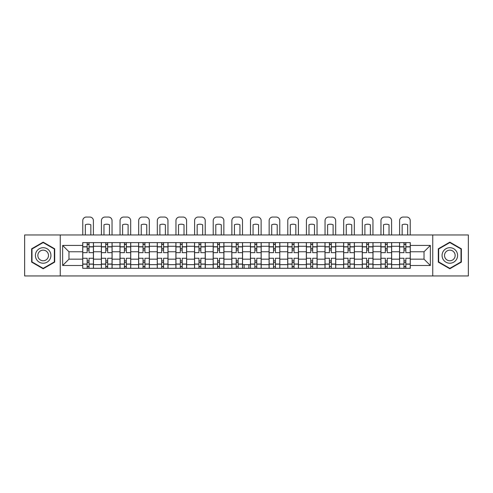 <?xml version="1.0" encoding="UTF-8"?>
<svg xmlns="http://www.w3.org/2000/svg" width="493" height="493" viewBox="0 0 493 493"><rect width="100%" height="100%" fill="white"/><g stroke="black" fill="none" stroke-linecap="round" stroke-linejoin="round"><path stroke-width="0.74" d="M432.749 275.951L468.35 275.951L468.35 234.97L24.65 234.97L24.65 275.951L432.749 275.951L432.749 234.97M101.348 268.303L101.348 246.26L93.46 246.26L93.46 268.303M93.46 246.26L93.46 242.618M101.348 246.26L101.348 242.618M112.102 242.618L112.102 268.303M119.984 268.303L119.984 242.618M130.737 242.618L130.737 268.303M138.619 268.303L138.619 242.618M149.373 242.618L149.373 268.303M157.261 268.303L157.261 242.618M168.008 242.618L168.008 268.303M175.896 268.303L175.896 242.618M194.532 268.303L194.532 259.164L186.65 259.164L186.65 268.303M186.65 242.618L186.65 251.757L194.532 251.757L194.532 242.618M194.532 259.164L194.532 251.757M205.285 242.618L205.285 268.303M213.167 268.303L213.167 242.618M223.921 242.618L223.921 268.303M231.809 268.303L231.809 242.618M242.556 242.618L242.556 268.303M242.556 266.51L242.556 264.661L250.444 264.661L250.444 242.618M250.444 264.661L250.444 266.51M261.191 242.618L261.191 268.303M269.079 268.303L269.079 242.618M279.833 264.661L287.715 264.661L287.715 259.164L279.833 259.164L279.833 268.303M279.833 242.618L279.833 251.757L287.715 251.757L287.715 242.618M287.715 259.164L287.715 251.757M298.468 242.618L298.468 268.303M306.35 268.303L306.35 242.618M317.104 242.618L317.104 268.303M324.992 268.303L324.992 242.618M335.739 242.618L335.739 268.303M343.627 268.303L343.627 242.618M354.381 242.618L354.381 268.303M362.263 268.303L362.263 242.618M373.016 242.618L373.016 268.303M380.898 268.303L380.898 242.618M391.652 242.618L391.652 268.303M391.652 264.661L399.54 264.661L399.54 242.618M399.54 259.164L391.652 259.164M380.898 259.164L373.016 259.164M362.263 259.164L354.381 259.164M343.627 259.164L335.739 259.164M324.992 259.164L317.104 259.164M306.35 259.164L298.468 259.164M269.079 259.164L261.191 259.164M250.444 259.164L242.556 259.164M231.809 259.164L223.921 259.164M213.167 259.164L205.285 259.164M175.896 259.164L168.008 259.164M157.261 259.164L149.373 259.164M138.619 259.164L130.737 259.164M119.984 259.164L112.102 259.164M101.348 259.164L93.46 259.164M248.891 268.303L248.891 264.661M244.109 264.661L244.109 268.303M399.54 251.757L391.652 251.757M380.898 251.757L373.016 251.757M362.263 251.757L354.381 251.757M343.627 251.757L335.739 251.757M324.992 251.757L317.104 251.757M306.35 251.757L298.468 251.757M269.079 251.757L261.191 251.757M250.444 251.757L242.556 251.757M231.809 251.757L223.921 251.757M213.167 251.757L205.285 251.757M175.896 251.757L168.008 251.757M157.261 251.757L149.373 251.757M138.619 251.757L130.737 251.757M119.984 251.757L112.102 251.757M101.348 251.757L93.46 251.757M68.971 259.164L82.713 259.164L82.713 251.757L68.971 251.757L68.971 259.164L62.642 265.493L62.642 245.428L82.713 245.428L82.713 251.757M410.287 251.757L410.287 259.164L424.029 259.164L424.029 251.757L410.287 251.757L410.287 242.618L82.713 242.618L82.713 245.428M410.287 245.428L430.358 245.428L430.358 265.493L410.287 265.493L410.287 259.164M82.713 259.164L82.713 268.303L410.287 268.303L410.287 265.493M82.713 265.493L62.642 265.493M60.251 275.951L60.251 234.97M54.698 248.805L43.168 242.149L31.638 248.805L31.638 262.116L43.168 268.771L54.698 262.116L54.698 248.805M461.362 248.805L449.832 242.149L438.302 248.805L438.302 262.116L449.832 268.771L461.362 262.116L461.362 248.805M89.042 266.51L87.132 266.51M87.132 244.411L89.042 244.411M107.677 266.51L105.767 266.51M105.767 244.411L107.677 244.411M126.319 266.51L124.402 266.51M124.402 244.411L126.319 244.411M144.954 266.51L143.044 266.51M143.044 244.411L144.954 244.411M163.59 266.51L161.679 266.51M161.679 244.411L163.59 244.411M182.225 266.51L180.315 266.51M180.315 244.411L182.225 244.411M200.867 266.51L198.95 266.51M198.95 244.411L200.867 244.411M219.502 266.51L217.592 266.51M217.592 244.411L219.502 244.411M236.227 244.411L238.137 244.411M254.863 244.411L256.773 244.411M273.498 244.411L275.408 244.411M294.05 266.51L292.133 266.51M292.133 244.411L294.05 244.411M312.685 266.51L310.775 266.51M310.775 244.411L312.685 244.411M331.321 266.51L329.41 266.51M329.41 244.411L331.321 244.411M349.956 266.51L348.046 266.51M348.046 244.411L349.956 244.411M368.598 266.51L366.681 266.51M366.681 244.411L368.598 244.411M387.233 266.51L385.323 266.51M385.323 244.411L387.233 244.411M405.868 266.51L403.958 266.51M403.958 244.411L405.868 244.411M62.642 245.428L68.971 251.757M424.029 259.164L430.358 265.493M424.029 251.757L430.358 245.428M93.405 268.303L93.405 252.65L89.042 252.65L89.042 242.618M87.132 242.618L87.132 252.65L82.769 252.65L82.769 242.618M93.405 252.65L93.405 242.618M82.769 268.303L82.769 258.27L87.132 258.27L87.132 268.303M89.042 268.303L89.042 258.27L93.405 258.27M87.132 250.025L89.042 250.025M82.769 258.27L82.769 252.65M89.042 260.896L87.132 260.896M89.042 266.75L87.132 266.75M87.132 262.449L89.042 262.449M89.042 248.472L87.132 248.472M87.132 244.171L89.042 244.171M93.405 234.97L93.405 220.636A3.587 3.587 0 0 0 89.818 217.049L86.355 217.049A3.587 3.587 0 0 0 82.769 220.636L82.769 234.97M85.338 234.97L85.338 224.746A7.407 7.407 0 0 1 90.835 224.746L90.835 234.97M36.445 259.343A7.765 7.765 0 0 0 47.051 262.184A7.765 7.765 0 0 0 49.892 251.578A7.765 7.765 0 0 0 39.286 248.737A7.765 7.765 0 0 0 36.445 259.343M38.565 258.116A5.318 5.318 0 0 0 45.824 260.064A5.318 5.318 0 0 0 47.772 252.804A5.318 5.318 0 0 0 40.512 250.857A5.318 5.318 0 0 0 38.565 258.116M43.168 242.562L54.335 249.008L54.335 261.906L43.168 268.358L31.996 261.906L31.996 249.008L43.168 242.562M443.108 259.343A7.765 7.765 0 0 0 453.714 262.184A7.765 7.765 0 0 0 456.555 251.578A7.765 7.765 0 0 0 445.949 248.737A7.765 7.765 0 0 0 443.108 259.343M445.228 258.116A5.318 5.318 0 0 0 452.488 260.064A5.318 5.318 0 0 0 454.435 252.804A5.318 5.318 0 0 0 447.176 250.857A5.318 5.318 0 0 0 445.228 258.116M449.832 242.562L461.004 249.008L461.004 261.906L449.832 268.358L438.665 261.906L438.665 249.008L449.832 242.562M112.04 268.303L112.04 252.65L107.677 252.65L107.677 242.618M105.767 242.618L105.767 252.65L101.41 252.65L101.41 242.618M112.04 252.65L112.04 242.618M101.41 268.303L101.41 258.27L105.767 258.27L105.767 268.303M107.677 268.303L107.677 258.27L112.04 258.27M105.767 250.025L107.677 250.025M101.41 258.27L101.41 252.65M107.677 260.896L105.767 260.896M107.677 266.75L105.767 266.75M105.767 262.449L107.677 262.449M107.677 248.472L105.767 248.472M105.767 244.171L107.677 244.171M112.04 234.97L112.04 220.636A3.587 3.587 0 0 0 108.454 217.049L104.991 217.049A3.587 3.587 0 0 0 101.41 220.636L101.41 234.97M103.974 234.97L103.974 224.746A7.407 7.407 0 0 1 109.471 224.746L109.471 234.97M130.676 268.303L130.676 252.65L126.319 252.65L126.319 242.618M124.402 242.618L124.402 252.65L120.046 252.65L120.046 242.618M130.676 252.65L130.676 242.618M120.046 268.303L120.046 258.27L124.402 258.27L124.402 268.303M126.319 268.303L126.319 258.27L130.676 258.27M124.402 250.025L126.319 250.025M120.046 258.27L120.046 252.65M126.319 260.896L124.402 260.896M126.319 266.75L124.402 266.75M124.402 262.449L126.319 262.449M126.319 248.472L124.402 248.472M124.402 244.171L126.319 244.171M130.676 234.97L130.676 220.636A3.587 3.587 0 0 0 127.095 217.049L123.626 217.049A3.587 3.587 0 0 0 120.046 220.636L120.046 234.97M122.615 234.97L122.615 224.746A7.407 7.407 0 0 1 128.106 224.746L128.106 234.97M149.311 268.303L149.311 252.65L144.954 252.65L144.954 242.618M143.044 242.618L143.044 252.65L138.681 252.65L138.681 242.618M149.311 252.65L149.311 242.618M138.681 268.303L138.681 258.27L143.044 258.27L143.044 268.303M144.954 268.303L144.954 258.27L149.311 258.27M143.044 250.025L144.954 250.025M138.681 258.27L138.681 252.65M144.954 260.896L143.044 260.896M144.954 266.75L143.044 266.75M143.044 262.449L144.954 262.449M144.954 248.472L143.044 248.472M143.044 244.171L144.954 244.171M149.311 234.97L149.311 220.636A3.587 3.587 0 0 0 145.731 217.049L142.267 217.049A3.587 3.587 0 0 0 138.681 220.636L138.681 234.97M141.251 234.97L141.251 224.746A7.407 7.407 0 0 1 146.748 224.746L146.748 234.97M167.953 268.303L167.953 252.65L163.59 252.65L163.59 242.618M161.679 242.618L161.679 252.65L157.316 252.65L157.316 242.618M167.953 252.65L167.953 242.618M157.316 268.303L157.316 258.27L161.679 258.27L161.679 268.303M163.59 268.303L163.59 258.27L167.953 258.27M161.679 250.025L163.59 250.025M157.316 258.27L157.316 252.65M163.59 260.896L161.679 260.896M163.59 266.75L161.679 266.75M161.679 262.449L163.59 262.449M163.59 248.472L161.679 248.472M161.679 244.171L163.59 244.171M167.953 234.97L167.953 220.636A3.587 3.587 0 0 0 164.366 217.049L160.903 217.049A3.587 3.587 0 0 0 157.316 220.636L157.316 234.97M159.886 234.97L159.886 224.746A7.407 7.407 0 0 1 165.383 224.746L165.383 234.97M186.588 268.303L186.588 252.65L182.225 252.65L182.225 242.618M180.315 242.618L180.315 252.65L175.958 252.65L175.958 242.618M186.588 252.65L186.588 242.618M175.958 268.303L175.958 258.27L180.315 258.27L180.315 268.303M182.225 268.303L182.225 258.27L186.588 258.27M180.315 250.025L182.225 250.025M175.958 258.27L175.958 252.65M182.225 260.896L180.315 260.896M182.225 266.75L180.315 266.75M180.315 262.449L182.225 262.449M182.225 248.472L180.315 248.472M180.315 244.171L182.225 244.171M186.588 234.97L186.588 220.636A3.587 3.587 0 0 0 183.002 217.049L179.538 217.049A3.587 3.587 0 0 0 175.958 220.636L175.958 234.97M178.521 234.97L178.521 224.746A7.407 7.407 0 0 1 184.018 224.746L184.018 234.97M205.224 268.303L205.224 252.65L200.867 252.65L200.867 242.618M198.95 242.618L198.95 252.65L194.593 252.65L194.593 242.618M205.224 252.65L205.224 242.618M194.593 268.303L194.593 258.27L198.95 258.27L198.95 268.303M200.867 268.303L200.867 258.27L205.224 258.27M198.95 250.025L200.867 250.025M194.593 258.27L194.593 252.65M200.867 260.896L198.95 260.896M200.867 266.75L198.95 266.75M198.95 262.449L200.867 262.449M200.867 248.472L198.95 248.472M198.95 244.171L200.867 244.171M205.224 234.97L205.224 220.636A3.587 3.587 0 0 0 201.643 217.049L198.174 217.049A3.587 3.587 0 0 0 194.593 220.636L194.593 234.97M197.163 234.97L197.163 224.746A7.407 7.407 0 0 1 202.654 224.746L202.654 234.97M223.859 268.303L223.859 252.65L219.502 252.65L219.502 242.618M217.592 242.618L217.592 252.65L213.229 252.65L213.229 242.618M223.859 252.65L223.859 242.618M213.229 268.303L213.229 258.27L217.592 258.27L217.592 268.303M219.502 268.303L219.502 258.27L223.859 258.27M217.592 250.025L219.502 250.025M213.229 258.27L213.229 252.65M219.502 260.896L217.592 260.896M219.502 266.75L217.592 266.75M217.592 262.449L219.502 262.449M219.502 248.472L217.592 248.472M217.592 244.171L219.502 244.171M223.859 234.97L223.859 220.636A3.587 3.587 0 0 0 220.279 217.049L216.815 217.049A3.587 3.587 0 0 0 213.229 220.636L213.229 234.97M215.798 234.97L215.798 224.746A7.407 7.407 0 0 1 221.295 224.746L221.295 234.97M242.501 268.303L242.501 252.65L238.137 252.65L238.137 242.618M236.227 242.618L236.227 252.65L231.864 252.65L231.864 242.618M242.501 252.65L242.501 242.618M231.864 268.303L231.864 258.27L236.227 258.27L236.227 268.303M238.137 268.303L238.137 258.27L242.501 258.27M236.227 250.025L238.137 250.025M231.864 258.27L231.864 252.65M238.137 260.896L236.227 260.896M238.137 266.75L236.227 266.75M236.227 262.449L238.137 262.449M238.137 248.472L236.227 248.472M236.227 244.171L238.137 244.171M242.501 234.97L242.501 220.636A3.587 3.587 0 0 0 238.914 217.049L235.451 217.049A3.587 3.587 0 0 0 231.864 220.636L231.864 234.97M234.434 234.97L234.434 224.746A7.407 7.407 0 0 1 239.931 224.746L239.931 234.97M261.136 268.303L261.136 252.65L256.773 252.65L256.773 242.618M254.863 242.618L254.863 252.65L250.499 252.65L250.499 242.618M261.136 252.65L261.136 242.618M250.499 268.303L250.499 258.27L254.863 258.27L254.863 268.303M256.773 268.303L256.773 258.27L261.136 258.27M254.863 250.025L256.773 250.025M250.499 258.27L250.499 252.65M256.773 260.896L254.863 260.896M256.773 266.75L254.863 266.75M254.863 262.449L256.773 262.449M256.773 248.472L254.863 248.472M254.863 244.171L256.773 244.171M261.136 234.97L261.136 220.636A3.587 3.587 0 0 0 257.549 217.049L254.086 217.049A3.587 3.587 0 0 0 250.499 220.636L250.499 234.97M253.069 234.97L253.069 224.746A7.407 7.407 0 0 1 258.566 224.746L258.566 234.97M279.771 268.303L279.771 252.65L275.408 252.65L275.408 242.618M273.498 242.618L273.498 252.65L269.141 252.65L269.141 242.618M279.771 252.65L279.771 242.618M269.141 268.303L269.141 258.27L273.498 258.27L273.498 268.303M275.408 268.303L275.408 258.27L279.771 258.27M273.498 250.025L275.408 250.025M269.141 258.27L269.141 252.65M275.408 260.896L273.498 260.896M275.408 266.75L273.498 266.75M273.498 262.449L275.408 262.449M275.408 248.472L273.498 248.472M273.498 244.171L275.408 244.171M279.771 234.97L279.771 220.636A3.587 3.587 0 0 0 276.185 217.049L272.721 217.049A3.587 3.587 0 0 0 269.141 220.636L269.141 234.97M271.705 234.97L271.705 224.746A7.407 7.407 0 0 1 277.202 224.746L277.202 234.97M298.407 268.303L298.407 252.65L294.05 252.65L294.05 242.618M292.133 242.618L292.133 252.65L287.776 252.65L287.776 242.618M298.407 252.65L298.407 242.618M287.776 268.303L287.776 258.27L292.133 258.27L292.133 268.303M294.05 268.303L294.05 258.27L298.407 258.27M292.133 250.025L294.05 250.025M287.776 258.27L287.776 252.65M294.05 260.896L292.133 260.896M294.05 266.75L292.133 266.75M292.133 262.449L294.05 262.449M294.05 248.472L292.133 248.472M292.133 244.171L294.05 244.171M298.407 234.97L298.407 220.636A3.587 3.587 0 0 0 294.826 217.049L291.357 217.049A3.587 3.587 0 0 0 287.776 220.636L287.776 234.97M290.346 234.97L290.346 224.746A7.407 7.407 0 0 1 295.837 224.746L295.837 234.97M317.042 268.303L317.042 252.65L312.685 252.65L312.685 242.618M310.775 242.618L310.775 252.65L306.412 252.65L306.412 242.618M317.042 252.65L317.042 242.618M306.412 268.303L306.412 258.27L310.775 258.27L310.775 268.303M312.685 268.303L312.685 258.27L317.042 258.27M310.775 250.025L312.685 250.025M306.412 258.27L306.412 252.65M312.685 260.896L310.775 260.896M310.775 262.449L312.685 262.449M312.685 248.472L310.775 248.472M310.775 244.171L312.685 244.171M317.042 234.97L317.042 220.636A3.587 3.587 0 0 0 313.462 217.049L309.998 217.049A3.587 3.587 0 0 0 306.412 220.636L306.412 234.97M308.982 234.97L308.982 224.746A7.407 7.407 0 0 1 314.479 224.746L314.479 234.97M335.684 268.303L335.684 252.65L331.321 252.65L331.321 242.618M329.41 242.618L329.41 252.65L325.047 252.65L325.047 242.618M335.684 252.65L335.684 242.618M325.047 268.303L325.047 258.27L329.41 258.27L329.41 268.303M331.321 268.303L331.321 258.27L335.684 258.27M329.41 250.025L331.321 250.025M325.047 258.27L325.047 252.65M331.321 260.896L329.41 260.896M329.41 262.449L331.321 262.449M331.321 248.472L329.41 248.472M329.41 244.171L331.321 244.171M335.684 234.97L335.684 220.636A3.587 3.587 0 0 0 332.097 217.049L328.634 217.049A3.587 3.587 0 0 0 325.047 220.636L325.047 234.97M327.617 234.97L327.617 224.746A7.407 7.407 0 0 1 333.114 224.746L333.114 234.97M354.319 268.303L354.319 252.65L349.956 252.65L349.956 242.618M348.046 242.618L348.046 252.65L343.689 252.65L343.689 242.618M354.319 252.65L354.319 242.618M343.689 268.303L343.689 258.27L348.046 258.27L348.046 268.303M349.956 268.303L349.956 258.27L354.319 258.27M348.046 250.025L349.956 250.025M343.689 258.27L343.689 252.65M349.956 260.896L348.046 260.896M349.956 266.75L348.046 266.75M348.046 262.449L349.956 262.449M349.956 248.472L348.046 248.472M348.046 244.171L349.956 244.171M354.319 234.97L354.319 220.636A3.587 3.587 0 0 0 350.733 217.049L347.269 217.049A3.587 3.587 0 0 0 343.689 220.636L343.689 234.97M346.252 234.97L346.252 224.746A7.407 7.407 0 0 1 351.749 224.746L351.749 234.97M372.954 268.303L372.954 252.65L368.598 252.65L368.598 242.618M366.681 242.618L366.681 252.65L362.324 252.65L362.324 242.618M372.954 252.65L372.954 242.618M362.324 268.303L362.324 258.27L366.681 258.27L366.681 268.303M368.598 268.303L368.598 258.27L372.954 258.27M366.681 250.025L368.598 250.025M362.324 258.27L362.324 252.65M368.598 260.896L366.681 260.896M368.598 266.75L366.681 266.75M366.681 262.449L368.598 262.449M368.598 248.472L366.681 248.472M366.681 244.171L368.598 244.171M372.954 234.97L372.954 220.636A3.587 3.587 0 0 0 369.374 217.049L365.905 217.049A3.587 3.587 0 0 0 362.324 220.636L362.324 234.97M364.894 234.97L364.894 224.746A7.407 7.407 0 0 1 370.385 224.746L370.385 234.97M391.59 268.303L391.59 252.65L387.233 252.65L387.233 242.618M385.323 242.618L385.323 252.65L380.96 252.65L380.96 242.618M391.59 252.65L391.59 242.618M380.96 268.303L380.96 258.27L385.323 258.27L385.323 268.303M387.233 268.303L387.233 258.27L391.59 258.27M385.323 250.025L387.233 250.025M380.96 258.27L380.96 252.65M387.233 260.896L385.323 260.896M387.233 266.75L385.323 266.75M385.323 262.449L387.233 262.449M387.233 248.472L385.323 248.472M385.323 244.171L387.233 244.171M391.59 234.97L391.59 220.636A3.587 3.587 0 0 0 388.009 217.049L384.546 217.049A3.587 3.587 0 0 0 380.96 220.636L380.96 234.97M383.529 234.97L383.529 224.746A7.407 7.407 0 0 1 389.026 224.746L389.026 234.97M410.231 268.303L410.231 252.65L405.868 252.65L405.868 242.618M403.958 242.618L403.958 252.65L399.595 252.65L399.595 242.618M410.231 252.65L410.231 242.618M399.595 268.303L399.595 258.27L403.958 258.27L403.958 268.303M405.868 268.303L405.868 258.27L410.231 258.27M403.958 250.025L405.868 250.025M399.595 258.27L399.595 252.65M405.868 260.896L403.958 260.896M405.868 266.75L403.958 266.75M403.958 262.449L405.868 262.449M405.868 248.472L403.958 248.472M403.958 244.171L405.868 244.171M410.231 234.97L410.231 220.636A3.587 3.587 0 0 0 406.645 217.049L403.182 217.049A3.587 3.587 0 0 0 399.595 220.636L399.595 234.97M402.165 234.97L402.165 224.746A7.407 7.407 0 0 1 407.662 224.746L407.662 234.97M380.898 246.26L373.016 246.26M362.263 246.26L354.381 246.26M343.627 246.26L335.739 246.26M324.992 246.26L317.104 246.26M306.35 246.26L298.468 246.26M287.715 246.26L279.833 246.26M269.079 246.26L261.191 246.26M250.444 246.26L242.556 246.26M231.809 246.26L223.921 246.26M213.167 246.26L205.285 246.26M194.532 246.26L186.65 246.26M175.896 246.26L168.008 246.26M157.261 246.26L149.373 246.26M138.619 246.26L130.737 246.26M119.984 246.26L112.102 246.26M399.54 246.26L391.652 246.26M380.898 264.661L373.016 264.661M362.263 264.661L354.381 264.661M343.627 264.661L335.739 264.661M324.992 264.661L317.104 264.661M306.35 264.661L298.468 264.661M269.079 264.661L261.191 264.661M231.809 264.661L223.921 264.661M213.167 264.661L205.285 264.661M194.532 264.661L186.65 264.661M175.896 264.661L168.008 264.661M157.261 264.661L149.373 264.661M138.619 264.661L130.737 264.661M119.984 264.661L112.102 264.661M101.348 264.661L93.46 264.661M93.405 246.74L89.042 246.74M87.132 246.74L82.769 246.74M87.132 246.901L82.769 246.901M87.132 264.02L82.769 264.02M87.132 264.18L82.769 264.18M93.405 264.18L89.042 264.18M93.405 246.901L89.042 246.901M93.405 264.02L89.042 264.02M112.04 246.74L107.677 246.74M105.767 246.74L101.41 246.74M105.767 246.901L101.41 246.901M105.767 264.02L101.41 264.02M105.767 264.18L101.41 264.18M112.04 264.18L107.677 264.18M112.04 246.901L107.677 246.901M112.04 264.02L107.677 264.02M130.676 246.74L126.319 246.74M124.402 246.74L120.046 246.74M124.402 246.901L120.046 246.901M124.402 264.02L120.046 264.02M124.402 264.18L120.046 264.18M130.676 264.18L126.319 264.18M130.676 246.901L126.319 246.901M130.676 264.02L126.319 264.02M149.311 246.74L144.954 246.74M143.044 246.74L138.681 246.74M143.044 246.901L138.681 246.901M143.044 264.02L138.681 264.02M143.044 264.18L138.681 264.18M149.311 264.18L144.954 264.18M149.311 246.901L144.954 246.901M149.311 264.02L144.954 264.02M167.953 246.74L163.59 246.74M161.679 246.74L157.316 246.74M161.679 246.901L157.316 246.901M161.679 264.02L157.316 264.02M161.679 264.18L157.316 264.18M167.953 264.18L163.59 264.18M167.953 246.901L163.59 246.901M167.953 264.02L163.59 264.02M186.588 246.74L182.225 246.74M180.315 246.74L175.958 246.74M180.315 246.901L175.958 246.901M180.315 264.02L175.958 264.02M180.315 264.18L175.958 264.18M186.588 264.18L182.225 264.18M186.588 246.901L182.225 246.901M186.588 264.02L182.225 264.02M205.224 246.74L200.867 246.74M198.95 246.74L194.593 246.74M198.95 246.901L194.593 246.901M198.95 264.02L194.593 264.02M198.95 264.18L194.593 264.18M205.224 264.18L200.867 264.18M205.224 246.901L200.867 246.901M205.224 264.02L200.867 264.02M223.859 246.74L219.502 246.74M217.592 246.74L213.229 246.74M217.592 246.901L213.229 246.901M217.592 264.02L213.229 264.02M217.592 264.18L213.229 264.18M223.859 264.18L219.502 264.18M223.859 246.901L219.502 246.901M223.859 264.02L219.502 264.02M242.501 246.74L238.137 246.74M236.227 246.74L231.864 246.74M236.227 246.901L231.864 246.901M236.227 264.02L231.864 264.02M236.227 264.18L231.864 264.18M242.501 264.18L238.137 264.18M242.501 246.901L238.137 246.901M242.501 264.02L238.137 264.02M261.136 246.74L256.773 246.74M254.863 246.74L250.499 246.74M254.863 246.901L250.499 246.901M254.863 264.02L250.499 264.02M254.863 264.18L250.499 264.18M261.136 264.18L256.773 264.18M261.136 246.901L256.773 246.901M261.136 264.02L256.773 264.02M279.771 246.74L275.408 246.74M273.498 246.74L269.141 246.74M273.498 246.901L269.141 246.901M273.498 264.02L269.141 264.02M273.498 264.18L269.141 264.18M279.771 264.18L275.408 264.18M279.771 246.901L275.408 246.901M279.771 264.02L275.408 264.02M298.407 246.74L294.05 246.74M292.133 246.74L287.776 246.74M292.133 246.901L287.776 246.901M292.133 264.02L287.776 264.02M292.133 264.18L287.776 264.18M298.407 264.18L294.05 264.18M298.407 246.901L294.05 246.901M298.407 264.02L294.05 264.02M317.042 246.74L312.685 246.74M310.775 246.74L306.412 246.74M310.775 246.901L306.412 246.901M310.775 264.02L306.412 264.02M310.775 264.18L306.412 264.18M317.042 264.18L312.685 264.18M317.042 246.901L312.685 246.901M317.042 264.02L312.685 264.02M335.684 246.74L331.321 246.74M329.41 246.74L325.047 246.74M329.41 246.901L325.047 246.901M329.41 264.02L325.047 264.02M329.41 264.18L325.047 264.18M335.684 264.18L331.321 264.18M335.684 246.901L331.321 246.901M335.684 264.02L331.321 264.02M354.319 246.74L349.956 246.74M348.046 246.74L343.689 246.74M348.046 246.901L343.689 246.901M348.046 264.02L343.689 264.02M348.046 264.18L343.689 264.18M354.319 264.18L349.956 264.18M354.319 246.901L349.956 246.901M354.319 264.02L349.956 264.02M372.954 246.74L368.598 246.74M366.681 246.74L362.324 246.74M366.681 246.901L362.324 246.901M366.681 264.02L362.324 264.02M366.681 264.18L362.324 264.18M372.954 264.18L368.598 264.18M372.954 246.901L368.598 246.901M372.954 264.02L368.598 264.02M391.59 246.74L387.233 246.74M385.323 246.74L380.96 246.74M385.323 246.901L380.96 246.901M385.323 264.02L380.96 264.02M385.323 264.18L380.96 264.18M391.59 264.18L387.233 264.18M391.59 246.901L387.233 246.901M391.59 264.02L387.233 264.02M410.231 246.74L405.868 246.74M403.958 246.74L399.595 246.74M403.958 246.901L399.595 246.901M403.958 264.02L399.595 264.02M403.958 264.18L399.595 264.18M410.231 264.18L405.868 264.18M410.231 246.901L405.868 246.901M410.231 264.02L405.868 264.02"/></g></svg>
